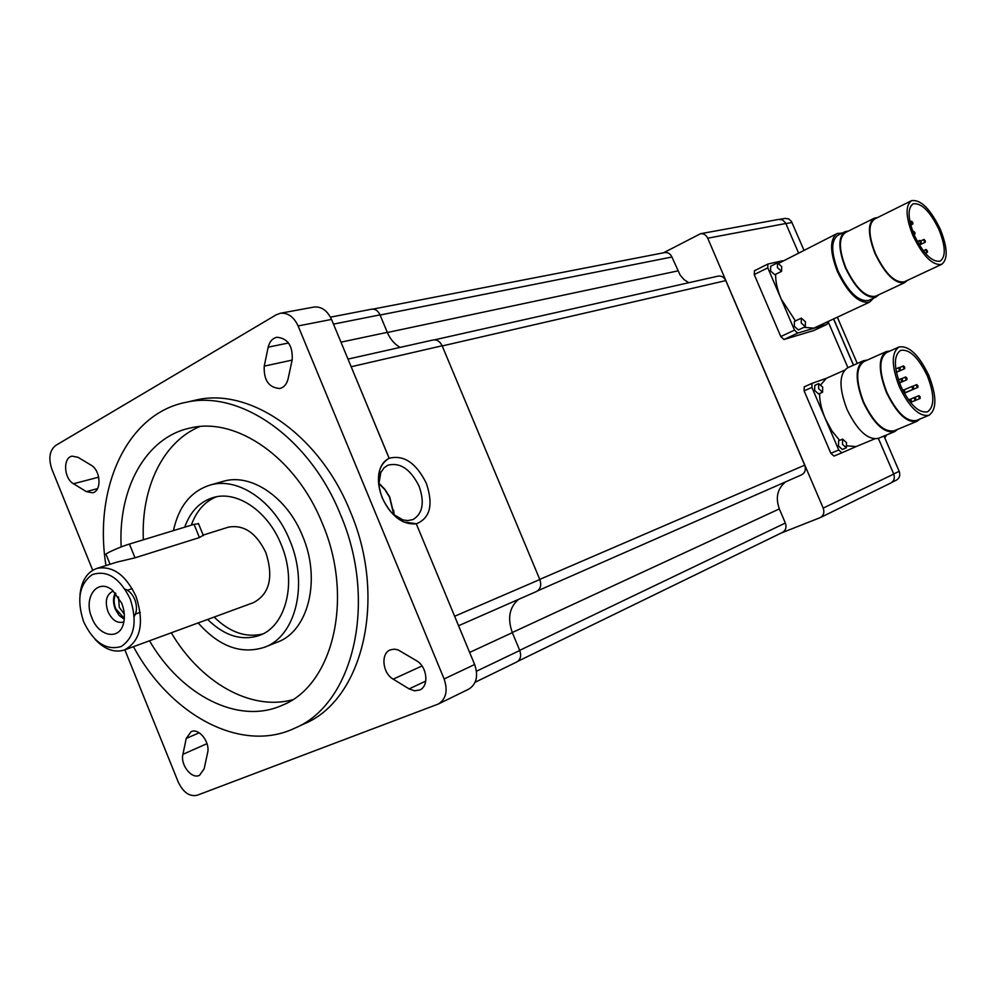 <?xml version="1.0" encoding="UTF-8"?>
<svg xmlns="http://www.w3.org/2000/svg" width="996" height="996" viewBox="0 0 996 996"><rect width="100%" height="100%" fill="white"/><g stroke="black" fill="none" stroke-linecap="round" stroke-linejoin="round"><path stroke-width="1.49" d="M912.299 387.967L913.519 389.112L913.506 387.481L912.299 386.324L912.299 387.967M916.681 386.224L917.889 387.369L917.876 385.751L916.681 384.593L916.681 386.224M903.409 391.49L904.642 392.661L904.629 391.005L903.409 389.834L903.409 391.49M910.095 400.915L911.315 402.073L911.315 400.417L910.095 399.247L910.095 400.915M914.527 399.097L915.735 400.243L915.735 398.599L914.527 397.441L914.527 399.097M918.91 397.292L920.117 398.45L920.105 396.806L918.897 395.649L918.91 397.292M901.193 380.298L902.426 381.468L902.426 379.837L901.193 378.667L901.193 380.298M905.663 378.592L906.883 379.75L906.883 378.119L905.663 376.961L905.663 378.592M899.002 369.18L900.235 370.35L900.222 368.719L898.99 367.549L899.002 369.18M903.472 367.524L904.692 368.682L904.679 367.076L903.459 365.906L903.472 367.524M919.906 241.928L921.163 243.186L921.113 241.642L919.856 240.385L919.906 241.928M924.002 240.957L925.259 242.215L925.209 240.671L923.952 239.414L924.002 240.957M926.118 251.029L927.376 252.287L927.326 250.731L926.068 249.473L926.118 251.029M913.656 232.79L914.926 234.06L914.876 232.516L913.606 231.246L913.656 232.79M911.564 222.731L912.834 224L912.784 222.469L911.502 221.199L911.564 222.731M927.338 375.89C934.584 394.615 934.659 406.592 927.562 411.821C918.785 413.328 909.883 404.799 900.857 386.211C893.661 367.362 893.586 355.41 900.608 350.368C909.51 348.911 918.424 357.427 927.338 375.89M938.991 229.64C945.59 246.273 945.976 256.781 940.149 261.151C931.957 262.334 923.354 253.706 914.328 235.268C907.767 218.535 907.381 208.052 913.158 203.819C921.474 202.711 930.09 211.314 938.991 229.64M899.351 386.809C891.358 365.856 891.258 352.584 899.064 346.982C908.962 345.375 918.86 354.825 928.77 375.33C936.813 396.134 936.9 409.443 929.019 415.257C919.271 416.938 909.385 407.451 899.351 386.809M912.909 235.591C905.625 216.991 905.19 205.338 911.614 200.644C920.864 199.424 930.438 208.986 940.324 229.329C947.657 247.817 948.08 259.495 941.606 264.363C932.517 265.683 922.943 256.096 912.909 235.591M929.019 415.257L916.519 420.449C906.696 422.18 896.786 412.767 886.789 392.212C878.858 371.346 878.833 358.099 886.726 352.472L898.915 347.044M904.629 281.669L904.356 281.793C895.018 283.275 885.394 273.9 875.484 253.694C868.338 235.317 868.101 223.739 874.762 218.946L911.216 200.843M919.893 419.055L916.893 421.358C906.821 423.126 896.649 413.465 886.39 392.374C878.248 370.948 878.223 357.365 886.328 351.588L889.988 351.015M907.418 280.362L904.729 282.615C895.155 284.121 885.282 274.51 875.111 253.781C867.79 234.931 867.541 223.054 874.376 218.149L877.451 217.614M124.276 614.121L119.308 607.386L118.462 596.978M886.154 351.663L863.993 361.536C855.738 367.362 855.626 380.895 863.669 402.147C873.853 423.063 884.05 432.6 894.271 430.745L916.893 421.358M875.92 296.086L875.633 296.223C865.885 297.854 855.962 288.417 845.89 267.912C838.682 249.249 838.595 237.434 845.592 232.454L873.94 218.361M124.288 618.429L115.773 608.83C113.594 602.991 113.631 597.899 115.86 593.541M897.695 429.326L894.645 431.617C884.162 433.521 873.704 423.748 863.271 402.309C855.029 380.522 855.141 366.64 863.594 360.677L867.304 360.054M878.846 294.716L876.007 297.045C866.01 298.713 855.825 289.039 845.492 268.011C838.109 248.876 838.01 236.749 845.193 231.632L848.418 231.047M124.226 619.263L119.059 615.404L115.225 609.091C112.922 602.929 112.946 597.538 115.312 592.931M125.035 589.097C129.206 590.665 132.456 594.139 134.771 599.517C137.187 606.128 137.025 611.743 134.273 616.362M894.645 431.617L878.41 438.352C867.84 440.307 857.357 430.621 846.974 409.319C838.819 387.656 839.018 373.824 847.584 367.823L863.42 360.751M869.122 300.269L868.836 300.394C858.776 302.099 848.592 292.463 838.283 271.497C830.938 252.399 830.876 240.297 838.097 235.168L844.745 231.856M837.325 317.189L857.282 363.503M886.428 435.028L884.809 437.929M112.685 591.363C106.311 594.687 104.729 601.422 107.954 611.569C111.851 619.836 116.843 623.359 122.931 622.151M818.588 388.664L822.559 392.225L822.696 387.183L818.724 383.609L818.588 388.664M842.479 444.328L846.351 447.814L846.5 442.61L842.628 439.124L842.479 444.328M777.415 267.588L781.599 271.348L781.698 266.604L777.515 262.844L777.415 267.588M873.542 298.202L869.62 302.124C859.038 303.917 848.318 293.783 837.462 271.696C829.718 251.602 829.656 238.853 837.263 233.462L842.392 233.039M801.232 323.015L805.316 326.7L805.428 321.808L801.344 318.135L801.232 323.015M833.64 318.907L853.56 365.159M121.686 603.165C124.388 610.112 125.035 616.723 123.604 622.998C119.931 640.64 98.903 636.93 91.881 617.819C82.793 597.314 97.832 577.219 112.797 590.553L121.686 603.165M839.64 440.381L831.822 430.82L825.311 418.669C821.513 409.642 819.596 401.264 819.571 393.545M820.99 384.543L826.269 378.343L844.434 370.251M822.559 392.225L818.6 393.98L814.628 390.42L814.765 385.365L818.724 383.609M856.162 446.569L847.235 445.847M846.351 447.814L842.342 449.482L838.47 445.996L838.632 440.792L842.628 439.124M795.455 320.911L781.125 298.949C777.316 289.886 775.486 281.669 775.623 274.298M779.084 263.143L836.777 233.699M774.801 274.709L770.555 270.987L770.667 266.256L777.453 262.869M813.832 328.157L803.959 327.335M805.316 326.7L798.381 329.95L794.298 326.29L794.422 321.409L801.344 318.135M803.897 250.083L791.397 221.336L788.658 218.883L784.885 218.41M853.472 365.196L833.552 318.957M895.977 480.321L896.437 480.109C899.587 478.142 900.496 475.204 899.176 471.32L883.987 436.036M198.553 523.796L194.033 524.332L129.418 544.053C119.607 546.953 102.6 554.71 106.174 554.635L110.07 564.271M83.676 621.84C76.455 599.779 79.294 584.054 92.18 574.667C107.095 569.737 119.769 577.842 130.227 598.97C137.523 621.691 134.51 637.54 121.201 646.516C106.199 650.786 93.699 642.569 83.676 621.84M856.112 446.594L841.857 452.794L838.757 450.005L811.889 387.394L812.014 383.36L826.481 378.256M827.664 321.696L827.116 324.31L797.684 333.087L794.509 330.124L767.779 267.837L767.866 264.052L782.445 260.778M203.209 535.213L199.437 537.566L135.008 557.822L116.918 562.118M79.991 594.761C81.498 580.656 87.225 571.841 97.16 568.318C112.909 565.604 125.882 575.028 136.091 596.579C144.544 623.197 140.648 641.001 124.376 650.015C114.453 653.015 104.692 649.454 95.081 639.345M378.717 483.421L384.705 489.459L389.486 497.054L393.881 514.92M833.963 456.068L841.857 452.794L833.963 456.068L830.863 453.292L804.096 390.855L804.22 386.834L811.939 383.385M813.857 330.485L783.989 339.499L780.802 336.561L754.233 274.585L754.507 270.75M890.511 483.122L890.984 482.923C894.134 480.931 895.055 477.98 893.736 474.071L878.36 438.377M847.92 367.673L828.062 321.521M798.468 252.785L785.583 222.905L782.507 219.892L778.71 219.406M227.86 527.332L228.42 527.158C243.846 524.382 256.346 532.91 265.92 552.743C273.701 577.294 269.58 593.915 253.544 602.605L124.376 650.015M663.473 252.822L700.549 233.711C703.736 233.45 706.127 234.944 707.733 238.206L823.194 508.109C824.613 512.33 823.68 515.48 820.38 517.571L781.088 533.072M262.732 633.966C245.925 638 229.727 632.36 214.128 617.072M191.307 525.166C196.324 511.16 204.628 501.71 216.219 496.83M379.85 484.044L382.277 486.683M393.557 510.101L394.092 513.65M664.506 252.623L664.818 252.561C667.955 252.274 670.32 253.756 671.914 257.005L680.156 275.145L684.028 279.577L688.746 282.727M717.904 276.178L718.203 276.116C721.54 275.705 724.067 277.212 725.773 280.623L804.706 465.157C806.162 469.564 805.117 472.801 801.581 474.843L537.728 590.79L801.581 474.843M785.645 481.852C777.403 488.563 775.299 497.589 779.333 508.906L785.346 523.025C786.753 527.183 785.844 530.283 782.619 532.325L518.045 661.182M184.696 527.183C190.373 511.446 199.972 501.536 213.493 497.465C237.11 490.306 267.949 511.209 281.146 544.463C297.244 581.988 286.101 626.322 259.446 635.423C241.779 641.237 224.511 635.909 207.641 619.45M378.717 483.135L384.817 489.21L389.697 496.904L394.105 515.094M198.167 622.936C219.157 646.641 241.293 654.733 264.587 647.226C295.675 636.332 308.673 584.353 289.761 540.318C274.261 501.312 238.193 476.823 210.542 484.94C191.157 490.941 178.782 506.167 173.429 530.619M378.754 484.654L380.833 472.465L384.132 467.747L387.83 465.232C400.118 462.107 410.539 469.116 419.092 486.235C424.757 502.42 422.765 513.5 413.116 519.501L407.812 520.597L402.932 519.887L392.947 514.123M516.476 662.091L516.974 661.867C520.597 659.526 521.518 655.729 519.75 650.488L512.33 632.659C507.288 618.416 509.354 607.323 518.53 599.38M400.131 347.392C394.516 344.205 390.233 339.188 387.295 332.34L380.024 314.873C378.082 310.777 375.343 308.872 371.819 309.158L371.471 309.221M536.583 591.45L458.571 625.737L536.583 591.45C540.579 589.072 541.65 585.1 539.82 579.523L442.137 345.786C440.058 341.479 437.12 339.524 433.335 339.935L432.999 340.01M222.145 481.641L223.702 481.205C251.303 473.112 287.209 497.353 302.585 536.022C321.359 579.684 308.312 631.277 277.311 642.159L264.587 647.226M389.237 458.26C403.828 454.612 416.191 462.953 426.325 483.284C433.509 504.623 430.197 518.107 416.403 523.759L403.679 521.941C394.503 517.397 387.369 509.305 382.265 497.689C378.293 487.679 377.409 478.553 379.625 470.336C381.418 464.435 384.605 460.413 389.187 458.285L331.531 319.43C327.385 310.628 321.621 306.494 314.213 307.005L313.404 307.154M468.718 689.157L468.929 689.045C476.561 684.053 478.466 675.861 474.644 664.506L416.291 523.809C402.583 525.004 391.204 516.314 382.165 497.739C375.592 478.79 377.745 465.73 388.627 458.546M292.451 699.777C250.444 711.293 200.258 682.086 171.3 632.796M143.362 539.795C140.922 488.165 162.896 441.751 199.798 426.574M455.321 617.906L416.291 523.809M389.137 458.309L350.505 365.159M121.176 546.929C117.976 488.538 145.939 437.232 190.161 428.031C236.301 416.49 296.086 457.674 322.306 523.323C354.339 597.849 333.162 685.161 282.466 705.168C238.667 725.287 181.297 695.532 149.5 640.789M92.715 570.272L51.829 469.066C48.269 458.26 49.576 450.366 55.788 445.399L276.328 314.736L280.573 313.217C288.043 312.707 293.895 316.952 298.115 325.953L444.116 678.961C448.026 690.589 446.133 698.931 438.439 703.985L197.233 795.231C189.601 796.887 183.276 792.517 178.284 782.134L124.849 649.84M292.189 359.793L288.081 378.878C286.773 384.232 283.997 387.432 279.739 388.49C268.833 387.681 263.654 380.235 264.226 366.142L268.198 347.156C269.555 341.541 272.493 338.242 277.013 337.258C287.807 338.341 292.874 345.849 292.189 359.793M78.037 457.313L90.997 465.107C100.77 470.299 101.916 491.215 92.566 492.796L86.353 491.613L73.48 483.745C63.781 478.478 62.736 457.55 72.148 456.143L78.037 457.313M182.915 754.333L186.24 738.434L191.095 731.687C198.889 727.615 210.355 742.232 207.591 752.827L204.155 768.788L199.549 775.286C191.78 779.569 180.201 764.928 182.915 754.333L207.006 743.639M409.119 688.896L393.171 679.148C382.501 673.246 380.497 653.513 390.245 649.902L394.428 649.131L398.151 649.927L416.428 660.672C427.11 666.473 429.338 686.057 419.802 689.942L414.61 690.826L409.119 688.896L425.765 681.09M133.452 646.678C170.291 715.153 241.219 753.96 295.003 728.076C353.555 703.798 378.007 601.808 340.47 514.559C309.768 437.867 240.285 389.772 186.489 402.222C127.077 413.34 93.437 487.94 105.962 565.554M192.178 400.915L196.735 399.869C250.444 387.456 319.691 435.177 350.206 511.359C387.519 598.011 363.017 699.429 304.577 723.681L303.768 724.055M899.176 471.32L893.686 473.972M792.007 222.469L785.906 223.614M199.437 537.566L194.033 524.332M135.008 557.822L129.418 544.053M830.863 453.292L838.757 450.005M804.096 390.855L811.889 387.394M783.989 339.499L797.684 333.087M780.802 336.561L794.509 330.124M813.657 330.572L827.116 324.31M754.233 274.585L767.779 267.837M785.856 223.49L707.733 238.206M893.736 474.071L823.194 508.109M671.914 257.005L380.086 315.035M677.84 270.9L387.369 332.502M725.773 280.623L442.212 345.948M804.706 465.157L539.757 579.398M779.333 508.906L512.268 632.522M785.346 523.025L519.7 650.351M454.749 616.225L539.82 579.523M351.277 366.715L442.137 345.786M333.486 324.123L380.024 314.873M340.968 342.163L387.295 332.34M469.639 652.43L512.33 632.659M476.462 671.242L519.75 650.488M331.531 319.43L298.115 325.953M474.644 664.506L444.116 678.961M288.541 342.985L268.198 347.156M292.127 360.091L264.226 366.142M98.716 477.171L73.48 483.745M97.558 488.613L86.353 491.613M199.225 732.782L186.24 738.434M422.005 665.975L393.171 679.148M904.231 393.084L913.519 389.112M903.858 389.946L912.299 386.324M904.293 393.183L917.889 387.369M912.597 386.348L916.681 384.593M902.687 390.146L903.409 389.834M915.735 400.243L911.315 402.073M908.539 399.906L910.095 399.247M910.294 399.234L914.527 397.441M910.518 402.509L920.117 398.45M914.714 397.429L918.897 395.649M899.463 382.75L902.426 381.468M898.442 379.862L901.193 378.667M899.525 382.937L906.883 379.75M901.579 378.729L905.663 376.961M896.338 372.043L900.235 370.35M895.802 368.943L898.99 367.549M896.4 372.305L904.692 368.682M899.45 367.661L903.459 365.906M918.922 244.269L921.163 243.186M917.391 241.567L919.856 240.385M919.383 245.028L925.259 242.215M920.74 240.957L923.952 239.414M925.321 253.258L927.376 252.287M923.317 250.793L926.068 249.473M914.004 234.508L914.926 234.06M912.846 231.62L913.606 231.246M910.718 225.034L912.834 224M909.983 221.946L911.502 221.199M941.606 264.363L904.356 281.793M135.481 614.009L140.249 612.353M127.426 590.23L132.207 588.636M904.729 282.615L875.633 296.223M876.007 297.045L868.836 300.394M874.525 438.95L856.062 446.606M774.739 274.734L781.599 271.348M869.62 302.124L813.52 328.307M896.437 480.109L891.918 482.338M785.222 218.348L780.105 219.282M203.396 535.661L198.378 523.373M804.22 386.834L812.014 383.36M813.744 330.548L827.203 324.273M754.346 270.812L767.816 264.077M97.16 568.318L117.59 561.906M203.159 535.076L228.42 527.158M779.046 219.344L700.549 233.711M890.984 482.923L820.38 517.571M664.818 252.561L373.027 309.096M718.203 276.116L434.592 339.823M387.83 465.232L386.996 465.642M223.702 481.205L210.542 484.94M379.725 475.428L379.625 470.336M399.919 518.754L403.679 521.941M347.99 359.095L433.335 339.935M330.473 317.164L371.819 309.158M475.117 682.26L516.974 661.867M314.213 307.005L280.573 313.217M468.929 689.045L438.439 703.985M196.735 399.869L186.489 402.222M304.577 723.681L295.003 728.076"/></g></svg>

